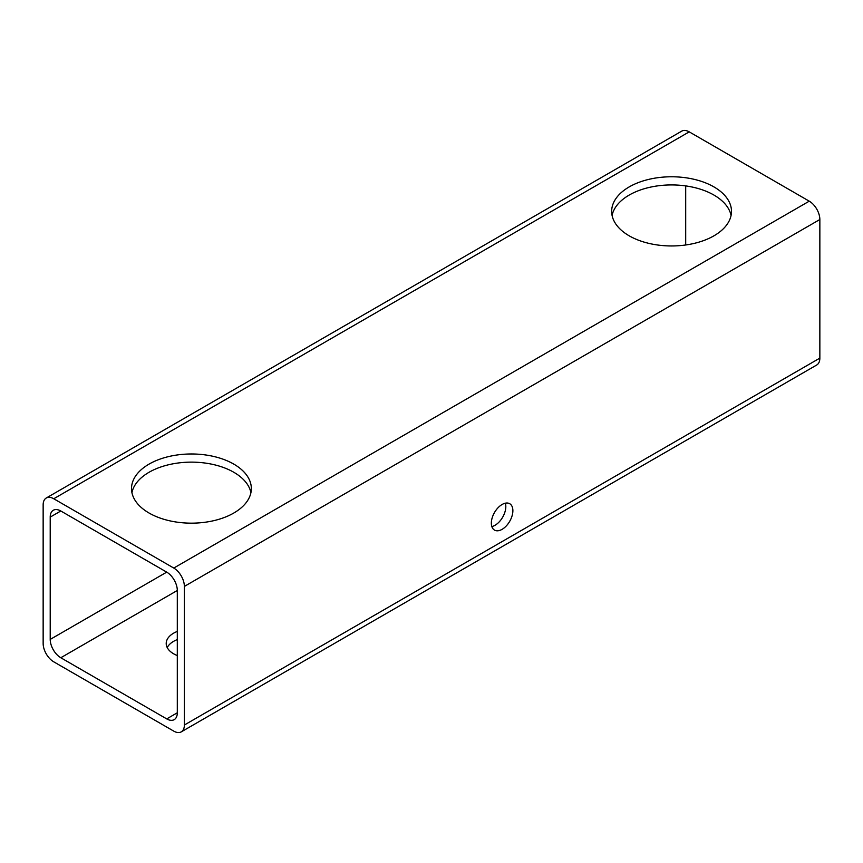 <?xml version="1.0" encoding="UTF-8"?>
<svg xmlns="http://www.w3.org/2000/svg" width="863" height="863" viewBox="0 0 863 863"><rect width="100%" height="100%" fill="white"/><g stroke="black" fill="none" stroke-linecap="round" stroke-linejoin="round"><path stroke-width="1.29" d="M512.881 510.691A15.232 8.792 -60 0 1 506.225 526.009A15.232 8.792 -60 0 1 494.499 530.098A15.232 8.792 -60 0 1 494.499 512.514A15.232 8.792 -60 0 1 509.72 503.722A15.232 8.792 -60 0 1 512.881 510.691M491.834 526.549A15.232 8.792 120 0 0 505.815 506.613A15.232 8.792 120 0 0 505.33 503.183M629.203 235.826A59.914 34.596 180 0 1 611.662 211.359A59.914 34.596 180 0 1 671.576 176.775A59.914 34.596 180 0 1 731.49 211.359A59.914 34.596 180 0 1 694.499 243.323A59.914 34.596 180 0 1 629.203 235.826M731.069 215.437A59.914 34.596 0 0 0 671.576 184.93A59.914 34.596 0 0 0 612.072 215.437M233.797 464.111A59.914 34.596 180 0 1 251.338 488.566A59.914 34.596 180 0 1 191.424 523.161A59.914 34.596 180 0 1 131.51 488.566A59.914 34.596 180 0 1 168.501 456.613A59.914 34.596 180 0 1 233.797 464.111M250.928 492.644A59.914 34.596 0 0 0 233.797 472.266A59.914 34.596 0 0 0 171.813 464.046A59.914 34.596 0 0 0 131.931 492.644M177.303 655.546A25.21 14.552 180 0 1 166.214 643.485A25.21 14.552 180 0 1 177.303 631.425M177.303 639.58A25.21 14.552 0 0 0 167.228 647.563M819.85 219.515A14.984 8.652 -120 0 0 809.257 201.176L173.776 568.059A14.984 8.652 60 0 1 184.369 586.409L819.85 219.515L819.85 358.123L184.369 725.017L184.369 586.409M184.369 725.017A14.984 8.652 60 0 1 181.262 731.867L816.743 364.984A14.984 8.652 -120 0 0 819.85 358.123M689.224 131.866A14.984 8.652 -120 0 0 681.738 131.133L46.257 498.016A14.984 8.652 60 0 1 53.743 498.76L689.224 131.866L809.257 201.176M685.697 185.901L685.697 244.984M181.262 731.867A14.984 8.652 60 0 1 173.776 731.134L53.743 661.824A14.984 8.652 60 0 1 43.15 643.485L43.15 504.877A14.984 8.652 60 0 1 46.257 498.016M177.303 590.486A14.984 8.652 -120 0 0 166.721 572.137L50.216 639.407A14.984 8.652 -120 0 0 60.798 657.746L177.303 590.486L177.303 712.784L166.721 718.901A14.984 8.652 -120 0 0 174.207 719.645A14.984 8.652 -120 0 0 177.303 712.784M50.216 639.407L50.216 517.11L60.798 510.993L166.721 572.137M166.721 718.901L60.798 657.746M60.798 510.993A14.984 8.652 -120 0 0 53.312 510.249A14.984 8.652 -120 0 0 50.216 517.11M173.776 568.059L53.743 498.76"/></g></svg>
